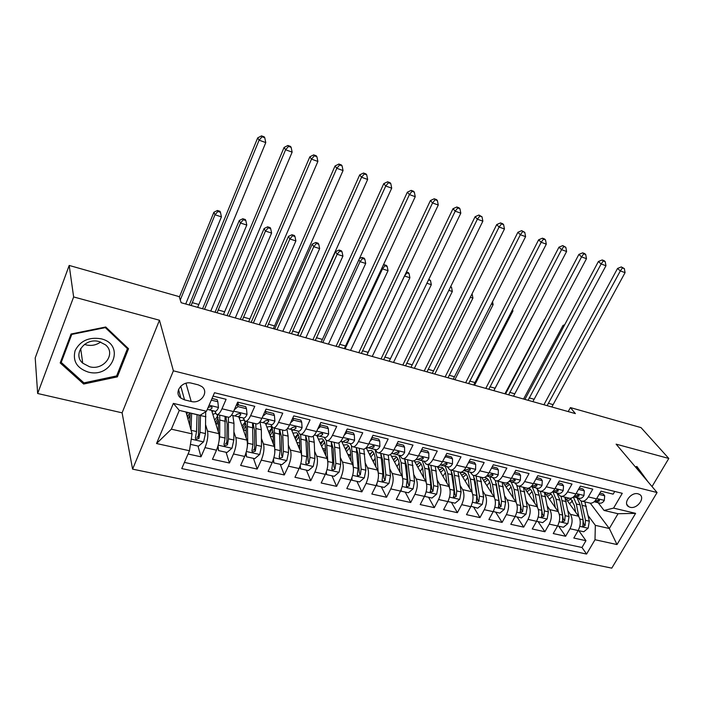 <?xml version="1.0" encoding="UTF-8"?>
<svg xmlns="http://www.w3.org/2000/svg" width="704" height="704" viewBox="0 0 704 704"><rect width="100%" height="100%" fill="white"/><g stroke="black" fill="none" stroke-linecap="round" stroke-linejoin="round"><path stroke-width="1.06" d="M638.106 493.83C631.083 491.682 622.477 503.395 628.637 506.669L630.133 507.276C637.164 509.37 645.726 497.693 639.522 494.41L638.106 493.83M132.598 469.137L611.776 568.137L657.087 492.527L173.386 370.823L132.598 469.137L122.1 412.834L159.465 320.232L73.638 296.947L37.655 393.501L122.1 412.834M37.655 393.501L35.2 357.94L69.194 265.443L73.638 296.947M614.733 491.454L613.158 494.146L600.987 491.163L596.526 498.872L588.324 496.901C586.054 500.518 583.59 501.864 580.914 500.931L577.94 497.895M588.324 496.901L592.794 489.157L580.369 486.112L575.907 493.918L567.538 491.902C565.277 495.563 562.83 496.936 560.208 496.012L557.295 492.967M567.538 491.902L572 484.062L559.302 480.946L554.849 488.849L546.304 486.798C544.042 490.503 541.631 491.902 539.053 490.987L536.219 487.934M546.304 486.798L550.748 478.852L537.777 475.675L533.342 483.674L524.603 481.58C522.359 485.338 519.974 486.763 517.449 485.857L514.686 482.794M524.603 481.58L529.038 473.537L515.786 470.29L511.359 478.394L502.427 476.238C500.192 480.049 497.842 481.51 495.37 480.612L492.686 477.541M502.427 476.238L506.854 468.098L493.302 464.772L488.893 472.982L479.767 470.791C477.532 474.646 475.218 476.133 472.806 475.253L470.202 472.173M479.767 470.791L484.176 462.537L470.316 459.14L465.925 467.465L456.588 465.212C454.37 469.128 452.091 470.642 449.742 469.77L447.225 466.69M456.588 465.212L460.979 456.852L446.811 453.385L442.429 461.806L432.89 459.518C430.681 463.478 428.437 465.027 426.158 464.165L423.729 461.076M432.89 459.518L437.263 451.044L422.77 447.489L418.405 456.034L408.646 453.684C406.454 457.706 404.246 459.29 402.037 458.436L399.705 455.338M408.646 453.684L412.993 445.095L398.165 441.461L393.826 450.12L383.83 447.718C381.656 451.792 379.5 453.411 377.353 452.575L375.126 449.478M383.83 447.718L388.159 439.014L372.988 435.292L368.667 444.066L358.442 441.61C356.286 445.738 354.165 447.392 352.097 446.574L349.976 443.467M358.442 441.61L362.745 432.784L347.204 428.974L342.918 437.87L332.446 435.354C330.308 439.551 328.24 441.241 326.251 440.431L324.245 437.325M332.446 435.354L336.723 426.404L320.804 422.506L316.545 431.534L305.826 428.947C303.697 433.206 301.69 434.931 299.781 434.139L297.898 431.033M305.826 428.947L310.068 419.874L293.77 415.879L289.538 425.031L278.555 422.391C276.452 426.712 274.49 428.481 272.677 427.706L270.917 424.591M278.555 422.391L282.77 413.178L266.059 409.086L261.87 418.378L250.606 415.668C248.53 420.05 246.629 421.863 244.913 421.106L243.276 417.991M250.606 415.668L254.786 406.322L237.67 402.134L233.508 411.558C231.449 415.976 229.583 417.815 227.92 417.067L217.307 414.55M188.056 453.992L201.001 456.817L197.982 446.037M211.605 410.432L218.9 433.673C219.85 438.178 219.05 443.678 216.489 450.182L212.467 459.307L229.442 463.012L226.054 452.276M238.832 416.935L246.928 440.106C248.01 444.585 247.262 450.032 244.684 456.447L240.627 465.45L257.198 469.058L253.466 458.366M246.136 437.395L245.326 435.09M265.417 423.262L274.278 446.38C275.484 450.842 274.798 456.236 272.21 462.563L268.118 471.434L284.302 474.962L280.236 464.314M291.394 429.44L300.986 452.514C302.315 456.949 301.682 462.29 299.086 468.538L294.958 477.286L310.763 480.726L306.381 470.122M316.818 435.556L327.078 458.498C328.522 462.915 327.941 468.204 325.336 474.364L321.182 482.997L336.618 486.358L331.936 475.807M341.66 441.487L352.572 464.35C354.112 468.741 353.584 473.977 350.979 480.066L346.79 488.576L361.874 491.867L356.91 481.351M366.177 447.744L377.485 470.07C379.13 474.434 378.646 479.626 376.033 485.628L371.818 494.032L386.566 497.244L381.33 486.781M390.491 454.423L401.834 475.658C403.577 480.005 403.137 485.144 400.523 491.075L396.29 499.365L410.705 502.506L405.214 492.087M414.198 460.733L425.647 481.122C427.478 485.443 427.082 490.538 424.459 496.39L420.209 504.574L434.306 507.646L428.569 497.279M437.307 466.673L448.932 486.464C450.85 490.767 450.498 495.81 447.876 501.591L443.599 509.67L457.389 512.679L451.422 502.357M459.791 472.226L471.706 491.7C473.713 495.977 473.405 500.966 470.774 506.686L466.488 514.659L479.978 517.598L473.783 507.32M481.606 477.338L493.997 496.813C496.082 501.063 495.81 506.018 493.178 511.658L488.875 519.534L502.084 522.412L495.678 512.186M503.026 482.425L515.812 501.82C517.977 506.053 517.739 510.954 515.108 516.534L510.787 524.313L523.714 527.129L517.114 516.947M523.996 487.414L537.17 506.722C539.405 510.928 539.202 515.786 536.571 521.303L532.242 528.986L544.896 531.74L538.102 521.611M544.544 492.29L558.087 511.518C560.384 515.706 560.217 520.52 557.586 525.967L553.247 533.562L565.638 536.263L558.659 526.178M265.839 411.594L265.417 410.511M238.647 404.958L237.653 402.16M69.194 265.443L179.221 296.639L181.157 302.72L575.379 413.6L570.416 407.59L568.207 411.585M184.562 399.881L191.215 401.482C200.763 404.237 209.502 391.838 201.722 386.487L198.282 384.859L191.611 383.205C182.054 380.371 173.237 392.718 180.893 398.13L184.562 399.881L180.726 386.179M604.041 510.444L613.58 508.103L622.274 493.31L214.5 392.726L206.492 411.268L200.059 415.298L179.291 410.406L171.362 429.176L192.069 433.875L189.455 450.745L181.755 468.582L586.59 554.057L595.003 539.722L595.329 525.342L609.321 528.51L618.033 513.735L604.041 510.444L598.162 502.726M613.58 508.103L635.606 513.348L617.003 544.553L595.003 539.722M189.455 450.745L156.534 443.529L173.369 403.392L206.492 411.268M568.005 510.981L570.425 514.351C572.766 518.522 572.616 523.318 569.985 528.73L565.638 536.263M565.048 497.587L578.565 516.226L570.425 514.351M547.369 506.15L549.771 509.617C552.042 513.806 551.866 518.637 549.234 524.119L544.896 531.74M526.293 501.222L528.686 504.777C530.886 508.992 530.675 513.867 528.044 519.402L523.714 527.129M504.768 496.179L507.144 499.831C509.274 504.073 509.027 508.992 506.396 514.598L502.084 522.412M482.786 491.022L485.144 494.78C487.194 499.039 486.904 504.011 484.273 509.687L479.978 517.598M460.319 485.742L462.66 489.623C464.631 493.9 464.306 498.916 461.674 504.662L457.389 512.679M437.369 480.339L439.674 484.343C441.566 488.655 441.197 493.715 438.574 499.523L434.306 507.646M413.899 474.804L416.187 478.949C417.982 483.287 417.569 488.391 414.946 494.278L410.705 502.506M389.91 469.137L392.163 473.44C393.862 477.796 393.404 482.953 390.79 488.91L386.566 497.244M365.376 463.329L367.585 467.799C369.195 472.173 368.694 477.382 366.08 483.419L361.874 491.867M340.278 457.371L342.443 462.026C343.948 466.426 343.394 471.689 340.789 477.805L336.618 486.358M314.6 451.264L316.721 456.122C318.111 460.548 317.513 465.854 314.908 472.05L310.763 480.726M288.323 444.981L290.382 450.076C291.658 454.52 291.007 459.888 288.42 466.162L284.302 474.962M261.43 438.522L263.419 443.89C264.572 448.36 263.868 453.772 261.281 460.134L257.198 469.058M233.895 431.878L235.796 437.554C236.826 442.042 236.06 447.506 233.49 453.957L229.442 463.012M213.039 396.097L226.107 399.3L221.971 408.778C219.912 413.23 218.073 415.087 216.454 414.348L214.958 411.233M205.691 425.022L207.504 431.059C208.402 435.565 207.566 441.091 205.014 447.63L201.001 456.817M184.413 462.422L581.979 547.492L585.957 540.69L578.802 530.658M578.565 516.226C580.932 520.379 580.8 525.158 578.169 530.543L573.813 538.041L585.957 540.69M186.006 411.99L192.069 433.875M652.036 486.561L668.8 458.454L641.018 427.61L570.416 407.59M668.8 458.454L616.123 444.154L657.087 492.527M159.465 320.232L173.386 370.823M590.278 503.184L609.321 528.51L617.003 544.553M588.218 515.706L595.329 525.342M236.984 403.682L238.313 404.008M186.921 415.298L188.302 415.624M215.213 421.925L215.811 422.066M245.819 421.318L256.098 423.764C257.858 424.53 259.785 422.734 261.87 418.378M273.627 427.926L283.598 430.294C285.454 431.077 287.434 429.326 289.538 425.031M300.775 434.377L310.446 436.674C312.382 437.474 314.415 435.758 316.545 431.534M327.29 440.678L336.662 442.904C338.686 443.722 340.771 442.042 342.918 437.87M353.179 446.829L362.27 448.985C364.373 449.821 366.502 448.175 368.667 444.066M378.47 452.839L387.297 454.934C389.47 455.778 391.644 454.168 393.826 450.12M403.181 458.709L411.743 460.742C413.987 461.595 416.214 460.029 418.405 456.034M427.337 464.446L435.653 466.426C437.967 467.289 440.22 465.749 442.429 461.806M450.956 470.061L459.026 471.979C461.402 472.859 463.698 471.354 465.925 467.465M474.047 475.543L481.888 477.409C484.326 478.298 486.658 476.828 488.893 472.982M496.646 480.911L504.258 482.724C506.748 483.622 509.115 482.178 511.359 478.394M518.742 486.165L526.143 487.925C528.686 488.831 531.089 487.414 533.342 483.674M540.382 491.304L547.571 493.011C550.167 493.926 552.587 492.545 554.849 488.849M561.554 496.338L568.542 497.992C571.182 498.925 573.637 497.561 575.907 493.918M581.979 547.492L586.59 554.057M582.287 501.257L589.081 502.876C591.765 503.809 594.246 502.471 596.526 498.872M179.291 410.406L173.369 403.392M171.362 429.176L156.534 443.529M635.606 513.348L618.033 513.735M83.662 384.041L117.366 376.86L128.533 348.726L105.732 326.99L71.06 334.013L60.174 362.938L83.662 384.041L83.442 382.413M647.988 481.782L636.891 466.479L635.369 466.875M117.005 374.942L117.366 376.86M643.333 476.282L636.328 466.629M643.342 476.265L647.997 481.765M211.288 400.154L217.826 401.738L218.478 407.607C217.281 410.203 216.172 411.426 215.151 411.277L209.669 409.966L212.071 408.03L211.719 406.551L208.586 407.194L207.759 408.329M217.826 401.738L217.166 399.714L212.018 398.464M207.319 409.35L209.669 409.966M191.118 305.518L259.098 140.175L257.682 137.887L189.253 304.999M197.657 307.358L265.778 142.595L259.098 140.175L262.099 136.77L264.766 137.738L264.194 136.831L261.527 135.863L262.099 136.77M261.527 135.863L257.682 137.887M265.778 142.595L264.766 137.738M190.441 444.365L198.546 446.169L203.614 441.769L205.462 433.567L205.682 411.778M191.03 430.135L191.629 413.318M189.754 425.506L190.115 412.958M187.414 417.067L189.587 412.834M190.045 417.454L189.015 417.217L188.003 419.214M197.085 414.603L196.53 431.526L195.43 437.659L195.835 439.402L198.898 438.442L199.998 432.318L200.517 415.008M189.015 417.217L190.133 414.85M198.959 415.043L198.458 434.315L198.238 436.119L196.909 437.606M187.704 412.394L186.648 414.313M185.715 304.005L221.426 216.858L215.002 214.782L213.893 212.265L179.362 297.106M180.277 299.966L215.002 214.782L217.888 211.473L220.458 212.309L220.009 211.306L217.439 210.47L217.888 211.473M217.439 210.47L213.893 212.265M221.426 216.858L220.458 212.309M101.015 338.782C88.871 336.846 80.23 340.806 75.099 350.645C72.547 361.064 76.894 368.192 88.15 372.046C112.341 378.84 126.007 344.485 101.015 338.782M99.22 341.59C85.096 337.304 72.178 354.341 82.738 363.167L89.505 366.731C103.743 370.876 116.477 353.654 105.538 344.863L99.22 341.59M84.498 344.37L86.222 344.907C91.546 346.086 96.342 345.118 100.619 342.012M116.618 375.927L83.961 382.879L61.222 362.428L71.764 334.418L105.327 327.624L127.433 348.674L116.618 375.927M61.028 360.668L61.222 362.428M71.694 333.881L71.764 334.418M105.23 327.096L105.327 327.624M127.16 347.424L127.433 348.674M635.536 467.086L636.266 466.893L641.722 474.39M246.479 408.707L245.74 406.683L237.239 404.615L237.952 406.63L246.479 408.707L247.034 414.48C245.819 417.032 244.675 418.229 243.593 418.07L238.242 416.794L240.742 414.902L240.416 413.442L237.345 414.093L234.854 415.985L231.493 415.175M237.952 406.63L234.274 409.825M236.157 405.557L237.239 404.615M235.242 416.002L238.242 416.794M217.043 312.814L285.595 149.767L284.073 147.462L215.063 312.259M223.441 314.609L292.134 152.134L285.595 149.767L288.534 146.388L291.139 147.338L290.514 146.423L287.91 145.473L288.534 146.388M287.91 145.473L284.073 147.462M292.134 152.134L291.139 147.338M274.419 415.501L273.618 413.486L265.329 411.462L266.112 413.477L274.419 415.501L274.894 421.186C273.662 423.702 272.483 424.873 271.357 424.697L266.13 423.447L268.717 421.617L268.409 420.165L265.399 420.816L262.821 422.664L259.811 421.942M266.112 413.477L262.786 416.354M264.774 411.937L265.329 411.462M263.217 422.69L266.13 423.447M242.414 319.95L311.494 159.139L309.848 156.816L240.31 319.361M248.662 321.71L317.882 161.454L311.494 159.139L314.362 155.786L316.906 156.719L316.237 155.786L313.694 154.862L314.362 155.786M313.694 154.862L309.848 156.816M317.882 161.454L316.906 156.719M301.699 422.127L300.828 420.121L292.732 418.15L293.586 420.156L301.699 422.127L302.086 427.733C300.846 430.206 299.631 431.358 298.452 431.165L293.357 429.95L296.023 428.164L295.733 426.721L292.785 427.39L290.127 429.176L287.452 428.542M293.586 420.156L290.602 422.726M290.514 429.211L293.357 429.95M267.23 326.929L336.811 168.3L335.051 165.959L265.021 326.313M273.346 328.654L343.042 170.562L336.811 168.3L339.601 164.974L342.1 165.88L341.378 164.947L338.897 164.041L339.601 164.974M338.897 164.041L335.051 165.959M343.042 170.562L342.1 165.88M319.634 424.987L320.408 426.677L328.328 428.604L328.636 434.122C327.378 436.559 326.146 437.686 324.914 437.483L319.933 436.295L322.678 434.562L322.406 433.127L319.519 433.796L316.774 435.547L314.424 434.984M320.408 426.677L317.768 428.947M328.328 428.604L327.395 426.606L319.757 424.741M317.178 435.582L319.933 436.295M291.509 333.758L361.548 177.258L359.691 174.891L289.212 333.115M297.502 335.447L367.646 179.467L361.548 177.258L364.285 173.958L366.722 174.847L365.966 173.906L363.528 173.017L364.285 173.958M363.528 173.017L359.691 174.891M367.646 179.467L366.722 174.847M218.011 445.905L218.539 450.604L227.005 452.487L232.021 448.149L233.816 440.035L233.974 423.377L232.848 415.501M226.327 417.815L225.298 418.889M218.346 428.93L217.334 428.674M218.83 442.367L219.727 436.823L219.745 415.122M213.259 410.828L212.098 411.998M218.293 431.728L218.469 422.083L217.158 414.559M215.662 413.336L212.846 414.366M218.539 450.604L217.712 446.899M215.459 422.717L218.152 417.437M218.434 424.09L216.603 423.658L216.093 424.723M225.042 416.381L225.104 438.046L224.057 444.118L224.462 445.852L227.445 444.884L228.483 438.821L228.386 417.261M216.603 423.658L218.442 420.068M225.702 416.539L227.128 424.107L226.899 440.783L226.697 442.561L225.465 444.022M217.765 415.888L214.667 420.174M210.76 311.045L246.787 225.051L240.504 223.027L239.281 220.493L202.567 308.739M204.547 309.302L240.504 223.027L243.329 219.736L245.837 220.554L245.335 219.542L242.827 218.733L243.329 219.736M242.827 218.733L239.281 220.493M246.787 225.051L245.837 220.554M246.101 452.602L246.514 456.826L254.778 458.656L259.75 454.379L261.492 446.354L261.36 429.827L260.04 421.995M253.519 423.975L252.78 424.635M246.145 434.685L245.177 435.107M247.192 447.586L247.738 443.212L247.359 421.687M240.469 417.322L239.342 418.387M246.136 437.844L246.154 428.569C246.11 424.01 245.274 421.186 243.637 420.103L240.17 420.772M246.514 456.826L245.714 453.834M242.766 428.208L245.52 423.095M246.145 430.558L243.452 430.162M252.534 422.919L252.982 444.418L251.997 450.419L252.402 452.144L255.306 451.167L256.282 445.166L255.79 423.694M243.549 429.95L245.986 425.542M252.974 423.025L254.602 430.549L254.654 447.084L254.478 448.853L253.334 450.27M245.159 422.074L242 426.017M235.286 317.944L271.603 233.068L265.452 231.088L264.114 228.536L227.102 315.647M229.205 316.237L265.452 231.088L268.215 227.823L270.67 228.624L270.125 227.612L267.67 226.811L268.215 227.823M267.67 226.811L264.114 228.536M271.603 233.068L270.67 228.624M273.513 459.149L273.83 462.889L281.899 464.684L286.827 460.46L288.508 452.522L288.112 436.128L286.95 429.123M280.069 430.056L279.585 430.417M273.249 439.833L272.158 440.845M274.806 452.681L274.331 428.094M267.045 423.667L265.945 424.644M273.31 443.863L273.178 434.914C273.064 430.382 272.14 427.574 270.415 426.466L266.869 427.038M273.83 462.889L273.029 460.583M279.382 429.299L280.201 450.622L279.268 456.57L279.664 458.286L282.498 457.301L283.43 451.361L282.559 430.047M272.184 428.806L269.386 433.62M270.134 435.565L272.835 431.121M279.611 429.352L281.424 436.841L281.6 454.995L282.498 457.301M271.902 428.182L268.69 431.807M259.301 324.702L295.882 240.918L289.863 238.973L288.429 236.412L251.134 322.406M253.343 323.022L289.863 238.973L292.565 235.734L294.967 236.518L294.386 235.497L291.984 234.722L292.565 235.734M291.984 234.722L288.429 236.412M295.882 240.918L294.967 236.518M300.274 465.538L300.502 468.82L308.378 470.571L313.262 466.391L314.899 458.542L314.239 442.279L313.245 436.146M299.684 444.629L298.39 446.266M301.69 457.653L300.678 434.377M293.022 429.862L291.949 430.769M299.851 449.768L299.578 441.1C299.385 436.612 298.382 433.805 296.569 432.687L292.943 433.162M309.056 463.285L308.088 460.997L307.639 442.992L305.642 435.53L306.786 456.694L305.897 462.572L306.293 464.279L309.056 463.285L309.927 457.415L308.713 436.26M298.197 434.509L295.381 439.014M296.19 440.968L299.024 436.726M298.021 434.192L294.765 437.536M282.814 331.311L319.651 248.6L313.755 246.69L312.224 244.13L274.674 329.023M276.98 329.674L313.755 246.69L316.395 243.478L318.754 244.244L318.129 243.223L315.779 242.458L316.395 243.478M315.779 242.458L312.224 244.13M319.651 248.6L318.754 244.244M300.502 468.82L299.754 466.981M345.91 431.658L346.597 433.048L354.332 434.931L354.561 440.361C353.294 442.772 352.026 443.863 350.759 443.652L345.893 442.49L348.718 440.801L348.454 439.393L345.62 440.062L342.813 441.76L340.771 441.267M346.597 433.048L344.291 435.019M354.332 434.931L353.338 432.934L346.139 431.182M343.209 441.804L345.893 442.49M315.286 340.446L385.748 186.014L383.786 183.638L312.884 339.768M321.156 342.1L391.706 188.179L385.748 186.014L388.414 182.741L390.799 183.612L390.007 182.662L387.622 181.79L388.414 182.741M387.622 181.79L383.786 183.638M391.706 188.179L390.799 183.612M326.392 471.786L326.55 474.61L334.25 476.318L339.09 472.19L340.674 464.429L339.777 448.29L338.87 442.842M325.468 449.143L323.954 451.51M327.87 462.484L326.418 440.51M318.437 435.908L317.363 436.762M325.767 455.558L325.371 447.146C325.107 442.693 324.025 439.903 322.133 438.768L318.437 439.164M331.232 441.61L332.746 462.616L331.91 468.442L332.297 470.131L334.99 469.137L335.826 463.32L334.268 442.332M323.594 440.185L320.769 444.391M321.64 446.336L324.588 442.314M331.294 441.857L333.247 448.994L333.96 466.849L334.99 469.137M323.541 440.097L320.232 443.186M305.853 337.797L342.918 256.115L337.146 254.25L335.526 251.68L297.73 335.509M300.142 336.186L337.146 254.25L339.733 251.064L342.038 251.812L341.378 250.791L339.082 250.043L339.733 251.064M339.082 250.043L335.526 251.68M342.918 256.115L342.038 251.812M326.55 474.61L325.899 473.106M371.589 438.134L372.178 439.27L379.729 441.1L379.887 446.459C378.62 448.835 377.318 449.909 376.006 449.68L371.254 448.554L374.141 446.899L373.903 445.5L368.236 447.832L366.494 447.41M372.178 439.27L370.198 440.95M379.729 441.1L378.682 439.12L371.914 437.466M368.641 447.876L371.254 448.554M338.562 346.993L409.411 194.586L407.352 192.183L336.072 346.289M344.309 348.612L415.246 196.698L409.411 194.586L412.016 191.33L414.348 192.183L413.521 191.224L411.189 190.379L412.016 191.33M411.189 190.379L407.352 192.183M415.246 196.698L414.348 192.183M351.903 477.884L352.009 480.26L359.533 481.932L364.32 477.858L365.86 470.175L363.871 449.187M350.61 453.631L348.894 456.641M353.329 467.104L351.454 446.081M343.288 441.822L342.206 442.631M351.085 461.234L350.574 453.059C350.249 448.633 349.096 445.852 347.116 444.717L343.35 445.034M356.277 447.568L358.116 468.406L357.324 474.17L357.711 475.851L360.342 474.857L361.117 469.093L359.242 448.272M348.154 446.063L345.585 449.715M346.518 451.66L349.554 447.858M356.426 448.131L358.274 454.863L359.242 472.578L360.342 474.857M348.48 445.896L345.127 448.756M328.434 344.142L365.71 263.481L360.061 261.65L358.811 259.776M322.828 342.566L360.061 261.65L362.586 258.491L364.848 259.222L364.153 258.192L361.9 257.462L362.586 258.491M361.9 257.462L359.348 258.614M365.71 263.481L364.848 259.222M352.009 480.26L351.437 479.046M396.669 444.444L397.162 445.342L404.554 447.137L404.633 452.417C403.357 454.758 402.037 455.805 400.673 455.576L396.035 454.467L398.992 452.857L398.772 451.475L393.087 453.763L391.626 453.411M397.162 445.342L395.516 446.75M404.554 447.137L403.445 445.157L397.091 443.608M393.492 453.816L396.035 454.467M361.363 353.408L432.555 202.963L430.417 200.552L358.776 352.678M366.986 354.983L438.266 205.031L432.555 202.963L435.107 199.734L437.395 200.57L436.524 199.602L434.245 198.774L435.107 199.734M434.245 198.774L430.417 200.552M438.266 205.031L437.395 200.57M376.825 483.833L376.886 485.795L384.234 487.423L388.986 483.402L390.482 475.798L388.256 455.198M375.17 458.269L373.226 461.666M378.171 472.129L376.992 457.054L374.924 449.425M367.506 447.656L366.502 448.378M375.83 466.805L375.214 458.832C374.818 454.441 373.595 451.678 371.545 450.525L367.717 450.78M380.758 453.385L382.906 474.065L382.166 479.776L382.536 481.448L385.106 480.436L385.845 474.734L383.662 454.071M371.985 452.03L369.846 454.978M370.832 456.931L373.956 453.341M381.014 454.3L382.747 460.601L383.953 478.174L385.106 480.436M372.856 451.581L369.468 454.238M350.557 350.363L388.036 270.688L382.492 268.902L381.867 268.004M345.066 348.823L382.492 268.902L384.974 265.76L387.182 266.482L386.461 265.452L384.243 264.73L384.974 265.76M384.243 264.73L383.178 265.206M388.036 270.688L387.182 266.482M376.886 485.795L376.411 484.836M421.186 450.586L421.59 451.282L428.806 453.033L428.824 458.234C427.539 460.548 426.193 461.578 424.794 461.331L420.253 460.249L423.271 458.682L423.078 457.318L417.375 459.562L416.178 459.281M421.59 451.282L420.253 452.408M428.806 453.033L427.645 451.062L421.687 449.61M417.78 459.615L420.253 460.249M383.689 359.682L455.215 211.165L452.98 208.736L381.022 358.934M389.198 361.24L460.803 213.189L455.215 211.165L457.706 207.962L459.941 208.771L459.043 207.803L456.808 206.994L457.706 207.962M456.808 206.994L452.98 208.736M460.803 213.189L459.941 208.771M401.174 489.65L401.201 491.198L408.39 492.791L413.098 488.814L414.55 481.29L412.042 460.865M399.133 463.03L396.994 466.611M402.459 477.294L401.122 462.739L398.904 455.154M400.022 472.261L399.309 464.482C398.851 460.126 397.566 457.371 395.437 456.21L391.547 456.403M404.703 459.07L407.141 479.6L406.446 485.25L406.815 486.904L409.323 485.901L410.018 480.251L407.546 459.747M395.27 457.89L393.562 460.178M394.61 462.132L397.804 458.744M405.073 460.372L406.674 466.206L408.109 483.639L409.323 485.901M396.695 457.16L393.272 459.633M372.24 356.462L409.904 277.754L404.466 275.986M367.638 353.32L404.474 276.003L406.903 272.888L409.068 273.592L408.311 272.562L406.393 271.938M406.314 272.087L406.903 272.888M409.904 277.754L409.068 273.592M401.201 491.198L400.814 490.459M445.157 456.579L452.522 458.797L452.47 463.927C451.176 466.206 449.812 467.218 448.378 466.963L443.934 465.907L447.014 464.376L446.838 463.021L441.126 465.23L440.185 465.01M445.465 457.09L444.435 457.952M452.522 458.797L451.308 456.834L445.729 455.47M441.522 465.291L443.934 465.907M405.566 365.842L477.391 219.19L475.077 216.753L402.82 365.068M410.969 367.356L482.856 221.17L477.391 219.19L479.829 216.014L482.011 216.806L478.896 215.037L479.829 216.014M478.896 215.037L475.077 216.753M482.856 221.17L482.011 216.806M424.97 495.317L424.978 496.478L432.01 498.045L436.674 494.111L438.082 486.658L435.283 466.33M422.532 467.843L420.226 471.469M426.219 482.46L424.706 468.292L422.356 460.75M423.676 477.611L422.875 470.008C422.356 465.687 421.001 462.942 418.81 461.771L414.858 461.903M428.12 464.631L430.839 485.012L430.549 492.246L433.004 491.242L433.646 485.646L430.901 465.291M418.035 463.654L416.768 465.309M417.868 467.262L421.133 464.059M428.622 466.347L430.074 471.698L431.737 488.99L433.004 491.242M420.015 462.634L416.557 464.93M393.501 362.446L431.332 284.68L426.844 283.228M428.463 279.893L430.514 280.562L428.789 279.224M431.332 284.68L430.514 280.562M424.978 496.478L424.688 495.942M468.591 462.422L475.702 464.438L475.596 469.498C474.294 471.742 472.912 472.736 471.442 472.472L467.095 471.434L470.228 469.946L470.07 468.609L463.654 470.615M468.802 462.757L468.09 463.364M475.702 464.438L474.452 462.475L469.234 461.208M464.746 470.835L467.095 471.434M427.011 371.87L499.092 227.049L496.707 224.594L424.186 371.078M432.3 373.358L504.451 228.985L499.092 227.049L501.486 223.89L503.624 224.673L502.656 223.696L500.518 222.913L501.486 223.89M500.518 222.913L496.707 224.594M504.451 228.985L503.624 224.673M448.246 500.852L448.237 501.644L455.118 503.175L459.738 499.286L461.102 491.92L458.04 471.742M445.403 472.666L442.93 476.256M449.451 487.564L447.788 473.73L445.298 466.233M446.811 482.856L445.922 475.411C445.35 471.126 443.942 468.389 441.681 467.21L437.677 467.298M451.035 470.078L454.018 490.301L453.754 497.473L456.157 496.461L456.764 490.926L453.754 470.721M440.282 469.322L439.472 470.36M440.625 472.322L443.951 469.295M451.678 472.234L452.971 477.066L454.846 494.226L456.157 496.461M442.834 467.993L439.34 470.131M414.357 368.306L452.338 291.465L448.774 290.312M450.393 287.021L451.537 287.39L450.718 286.361M452.338 291.465L451.537 287.39M491.506 468.125L498.379 469.955L498.221 474.936C496.91 477.154 495.502 478.13 493.997 477.858L489.755 476.846L492.941 475.394L492.791 474.065L486.605 476.089M498.379 469.955L497.086 468.002L492.21 466.814M487.458 476.265L489.755 476.846M448.026 377.784L520.353 234.74L517.889 232.285L445.122 376.966M453.209 379.236L525.598 236.641L520.353 234.74L522.685 231.607L524.779 232.373L521.699 230.63L522.685 231.607M521.699 230.63L517.889 232.285M525.598 236.641L524.779 232.373M470.994 506.255L477.717 508.2L482.302 504.354L483.63 497.059L480.313 477.03M467.764 477.47L465.15 480.99M472.173 492.606L470.369 479.046L467.755 471.592M469.445 487.995L468.477 480.7C467.861 476.441 466.382 473.722 464.068 472.534L460.002 472.569M473.484 475.482L476.696 495.475L476.467 502.577L478.817 501.574L479.389 496.091L476.115 476.036M462.044 474.901L461.701 475.341M462.898 477.303L466.277 474.443M474.25 478.042L475.376 482.319L477.444 499.347L478.817 501.574M465.168 473.246L461.639 475.244M434.799 374.062L472.93 298.118L470.246 297.255M472.93 298.118L472.138 294.087M513.929 473.686L520.564 475.35L520.353 480.269C519.033 482.451 517.607 483.41 516.076 483.129L511.914 482.134L515.152 480.718L515.029 479.415L509.054 481.448M520.564 475.35L519.226 473.405L514.686 472.296M509.687 481.571L511.914 482.134M468.626 383.574L541.174 242.282L538.639 239.809L465.661 382.738M473.713 385.009L546.304 244.138L541.174 242.282L543.453 239.166L545.512 239.914L544.491 238.929L542.441 238.19L543.453 239.166M542.441 238.19L538.639 239.809M546.304 244.138L545.512 239.914M493.258 511.526L499.84 513.11L504.381 509.309L505.666 502.084L502.11 482.214M489.65 482.249L486.904 485.663M494.41 497.561L492.466 484.246L489.729 476.837M491.594 493.029L490.556 485.874C489.878 481.65 488.356 478.94 485.98 477.752L484.739 477.374M482.328 477.576L481.862 477.743M495.405 480.63L498.89 500.535L498.678 507.575L500.984 506.572L501.521 501.142L498.001 481.237M484.704 482.205L488.127 479.503M496.355 483.762L499.567 504.354L500.984 506.572M487.027 478.394L483.472 480.269M454.863 379.702L493.117 304.647L491.286 304.049M493.117 304.647L492.527 301.611M506.396 514.598L521.488 517.924L525.994 514.166L527.243 507.012L523.459 487.282M511.06 486.974L508.209 490.283M516.182 502.436L514.105 489.342L511.245 481.967M513.269 497.966L512.169 490.943C511.447 486.746 509.863 484.053 507.434 482.856L507.126 482.724M503.835 482.618L503.272 482.803M516.771 485.443L518.162 490.301L520.608 505.498L520.423 512.468L522.685 511.465L523.178 506.088L519.438 486.323M506.053 487.018L509.529 484.466M518.003 489.421L521.224 509.256L522.685 511.465M508.429 483.446L504.847 485.197M474.549 385.238L512.917 311.045L511.905 310.71M512.917 311.045L512.6 309.373M536.589 521.277L542.687 522.632L547.149 518.918L548.363 511.834L544.359 492.246M532.022 491.647L529.074 494.842M537.486 507.232L535.286 494.331L532.303 486.983M534.494 502.806L533.333 495.906C532.611 491.973 531.106 489.342 528.81 488.03M524.779 487.599L524.242 487.766M537.346 489.553L539.264 495.264L541.869 510.347L541.71 517.255L543.928 516.261L544.386 510.928L540.426 491.313M526.962 491.762L530.482 489.35M539.211 495.018L542.423 514.061L543.928 516.261M529.39 488.391L525.782 490.028M493.865 390.676L532.11 317.24M535.894 479.072L542.282 480.63L542.01 485.478C540.681 487.634 539.238 488.576 537.68 488.286L533.614 487.318L536.888 485.936L536.782 484.642L531.018 486.693M542.282 480.63L540.901 478.685L536.677 477.655M531.432 486.763L533.614 487.318M488.822 389.259L561.563 249.665L558.967 247.183L485.786 388.406M493.812 390.658L566.597 251.486L561.563 249.665L563.807 246.576L565.814 247.306L562.76 245.59L563.807 246.576M562.76 245.59L558.967 247.183M566.597 251.486L565.814 247.306M557.41 484.308L563.526 485.795L563.2 490.582C561.88 492.712 560.419 493.627 558.826 493.337L554.849 492.386L558.166 491.04L558.078 489.755L552.517 491.823M563.526 485.795L562.109 483.859L558.202 482.909M552.719 491.85L554.849 492.386M508.631 394.83L581.548 256.898L578.882 254.408L505.534 393.958M513.524 396.202L586.485 258.685L581.548 256.898L583.739 253.827L585.71 254.549L584.637 253.554L582.666 252.842L583.739 253.827M582.666 252.842L578.882 254.408M586.485 258.685L585.71 254.549M578.477 489.43L584.329 490.846L583.959 495.572C582.63 497.684 581.152 498.582 579.533 498.282L575.634 497.35L579.005 496.038L578.926 494.771L573.584 496.83L575.634 497.35M584.329 490.846L582.877 488.928L579.26 488.048M528.062 400.294L601.137 263.982L598.409 261.492L524.911 399.406M532.866 401.641L605.968 265.734L601.137 263.982L603.284 260.946L605.211 261.65L604.111 260.656L602.184 259.952L603.284 260.946M602.184 259.952L598.409 261.492M605.968 265.734L605.211 261.65M557.603 525.95L563.446 527.243L567.873 523.565L569.052 516.551L564.837 497.112M552.543 496.25L549.507 499.338M558.351 511.931L556.028 499.215L552.939 491.902M555.28 507.549L554.057 500.764C553.362 497.174 551.989 494.666 549.921 493.24L549.824 493.258M545.301 492.474L544.782 492.624M556.838 492.862L559.926 500.13L562.69 515.099L562.558 521.946L564.722 520.951L565.154 515.662L561.009 496.267M547.448 496.417L551.003 494.138M560.006 500.588L563.182 518.76L564.722 520.951M549.56 493.302L546.295 494.78M544.456 319.502L504.926 393.782M599.095 494.437L604.701 495.801L604.278 500.465C602.95 502.55 601.462 503.43 599.817 503.122L595.998 502.207L599.403 500.931L599.342 499.673L594.229 501.714M604.701 495.801L603.214 493.891L599.887 493.073M594.176 501.75L595.998 502.207M547.131 405.654L620.33 270.934L617.549 268.435L543.919 404.756M551.839 406.982L625.073 272.65L620.33 270.934L622.433 267.916L624.334 268.602L621.315 266.922L622.433 267.916M621.315 266.922L617.549 268.435M625.073 272.65L624.334 268.602M578.178 530.517L583.774 531.766L588.166 528.123L589.318 521.18L584.901 501.882M572.651 500.799L569.536 503.774M578.785 516.542L576.347 504.002L573.382 496.998M575.643 512.195L574.358 505.525L570.478 498.3M565.409 497.253L564.96 497.376M576.981 497.666L580.166 504.9L583.079 519.754L582.974 526.539L585.094 525.545L585.499 520.309L581.134 501.028M567.521 501.002L571.111 498.837M569.052 498.177L566.394 499.444M583.123 520.018L583.519 523.362L585.094 525.545M563.728 326.154L563.024 325.398L523.565 399.027M564.432 324.852L563.024 325.398M558.087 511.518L549.771 509.617M537.17 506.722L528.686 504.777M515.812 501.82L507.144 499.831M493.997 496.813L485.144 494.78M471.706 491.7L462.66 489.623M448.932 486.464L439.674 484.343M425.647 481.122L416.187 478.949M401.834 475.658L392.163 473.44M377.485 470.07L367.585 467.799M352.572 464.35L342.443 462.026M327.078 458.498L316.721 456.122M300.986 452.514L290.382 450.076M274.278 446.38L263.419 443.89M246.928 440.106L235.796 437.554M218.9 433.673L207.504 431.059M216.489 450.182L205.014 447.63M578.169 530.543L569.985 528.73M557.586 525.967L549.234 524.119M536.571 521.303L528.044 519.402M493.178 511.658L484.273 509.687M470.774 506.686L461.674 504.662M447.876 501.591L438.574 499.523M424.459 496.39L414.946 494.278M400.523 491.075L390.79 488.91M376.033 485.628L366.08 483.419M350.979 480.066L340.789 477.805M325.336 474.364L314.908 472.05M299.086 468.538L288.42 466.162M272.21 462.563L261.281 460.134M244.684 456.447L233.49 453.957M233.508 411.558L221.971 408.778M185.962 383.266L191.215 401.482M218.46 407.466L209.106 405.214M192.192 302.623L198.73 304.471M211.578 406.454L212.071 408.03M191.25 439.138L203.491 441.883M200.508 415.501L205.911 416.777M191.629 413.406L197.076 414.691M199.998 432.318L205.462 433.567M191.074 430.285L196.53 431.526M198.238 436.119L198.898 438.442M247.016 414.339L233.702 411.136M218.126 309.954L224.523 311.758M240.178 413.292L240.742 414.902M274.877 421.045L262.055 417.956M243.496 317.126L249.744 318.894M268.083 419.98L268.717 421.617M302.078 427.592L289.731 424.618M268.312 324.139L274.437 325.864M295.328 426.518L296.023 428.164M328.627 433.99L316.738 431.121M292.6 331.003L298.593 332.693M321.93 432.907L322.678 434.562M218.205 445.183L231.898 448.263M228.694 422.136L233.974 423.377M220.026 420.094L225.342 421.344M228.483 438.821L233.816 440.035M219.727 436.823L225.104 438.046M226.697 442.561L227.445 444.884M246.4 451.519L259.626 454.485M256.212 428.613L261.36 429.827M247.746 426.624L252.938 427.847M256.282 445.166L261.492 446.354M247.738 443.212L252.982 444.418M254.478 448.853L255.306 451.167M273.926 457.697L286.704 460.566M273.205 436.885L270.389 436.225M283.078 434.94L288.112 436.128M274.815 432.995L279.884 434.192M283.43 451.361L288.508 452.522M275.079 449.46L280.201 450.622M300.793 463.725L313.139 466.497M299.64 443.054L296.78 442.385M309.329 441.126L314.239 442.279M301.25 439.226L306.205 440.387M309.927 457.415L314.899 458.542M301.778 455.55L306.786 456.694M354.552 440.229L343.112 437.474M316.378 337.726L322.247 339.381M347.917 439.155L348.718 440.801M327.034 469.621L338.967 472.296M325.459 449.09L322.573 448.413M334.972 447.163L339.777 448.29M327.078 445.306L331.918 446.442M335.826 463.32L340.674 464.429M327.862 461.507L332.746 462.616M379.887 446.327L368.861 443.67M339.654 344.3L345.4 345.928M373.296 445.271L374.141 446.899M352.678 475.376L364.206 477.963M349.985 454.819L347.776 454.3M360.034 453.059L364.725 454.168M352.326 451.246L357.051 452.364M361.117 469.093L365.86 470.175M353.355 467.324L358.116 468.406M404.633 452.285L394.02 449.733M362.454 350.742L368.078 352.334M398.103 451.246L398.992 452.857M377.722 480.999L388.863 483.498M373.947 460.416L372.416 460.055M384.534 458.832L389.127 459.914M376.992 457.054L381.621 458.146M385.845 474.734L390.482 475.798M378.321 473.018L382.906 474.065M428.824 458.11L418.607 455.646M384.789 357.06L390.298 358.618M422.356 457.09L423.271 458.682M402.204 486.49L412.975 488.91M397.399 465.89L396.502 465.678M408.487 464.473L412.975 465.529M401.122 462.739L405.636 463.804M410.018 480.251L414.55 481.29M402.732 478.597L407.141 479.6M452.478 463.804L442.631 461.428M406.666 363.238L412.069 364.769M446.072 462.81L447.014 464.376M426.14 491.867L436.559 494.208M431.922 469.99L436.313 471.029M424.706 468.292L429.132 469.33M433.646 485.646L438.082 486.658M426.598 484.044L430.839 485.012M475.605 469.366L466.118 467.086M428.102 369.301L433.4 370.797M469.26 468.398L470.228 469.946M449.548 497.121L459.624 499.382M454.837 475.385L459.14 476.397M447.788 473.73L452.118 474.742M456.764 490.926L461.102 491.92M449.935 489.368L454.018 490.301M498.221 474.813L489.086 472.613M449.117 375.241L454.309 376.702M491.946 473.871L492.941 475.394M472.446 502.26L482.187 504.451M477.268 480.674L481.474 481.659M470.369 479.046L474.602 480.04M479.389 496.091L483.63 497.059M472.771 494.578L476.696 495.475M520.353 480.146L511.562 478.025M469.718 381.058L474.813 382.501M514.149 479.23L515.152 480.718M494.842 507.294L504.266 509.406M499.224 485.839L503.342 486.807M492.466 484.246L496.61 485.223M501.521 501.142L505.666 502.084M495.106 499.673L498.89 500.535M516.762 512.213L525.879 514.263M520.714 490.899L524.753 491.85M514.105 489.342L518.162 490.301M523.178 506.088L527.243 507.012M516.965 504.662L520.608 505.498M538.226 517.026L547.043 519.006M541.763 495.854L545.714 496.786M535.286 494.331L539.264 495.264M544.386 510.928L548.363 511.834M538.366 509.546L541.869 510.347M542.01 485.355L533.544 483.314M489.922 386.769L494.912 388.177M535.867 484.475L536.888 485.936M563.209 490.459L555.051 488.497M509.731 392.366L514.624 393.756M557.137 489.614L558.166 491.04M583.968 495.458L576.11 493.566M529.162 397.866L533.966 399.221M577.966 494.639L579.005 496.038M559.231 521.743L567.758 523.662M562.373 500.711L566.245 501.618M556.028 499.215L559.926 500.13M565.154 515.662L569.052 516.551M559.319 514.334L562.69 515.099M604.296 500.35L596.719 498.529M548.231 403.251L552.939 404.58M598.356 499.558L599.403 500.931M579.806 526.363L588.051 528.22M582.569 505.463L586.353 506.352M576.347 504.002L580.166 504.9M585.499 520.309L589.318 521.18M579.841 519.015L583.079 519.754M626.815 504.39L628.637 506.669M178.517 389.506L180.893 398.13M188.795 422.074L189.869 422.321M195.386 437.8L195.835 439.402M80.67 348.498L82.738 363.167M223.995 444.365L224.462 445.852M251.918 450.771L252.402 452.144M279.18 457.01L279.664 458.286M305.8 463.1L306.293 464.279M331.813 469.04L332.297 470.14M357.227 474.839L357.711 475.851M382.07 480.506L382.536 481.448M406.349 486.033L406.815 486.904M430.091 491.436L430.549 492.246M453.314 496.716L453.754 497.473M476.036 501.882L476.467 502.577M498.265 506.924L498.678 507.575M520.027 511.861L520.423 512.468M541.332 516.692L541.71 517.255M562.188 521.418L562.558 521.946M582.613 526.046L582.974 526.539"/></g></svg>
